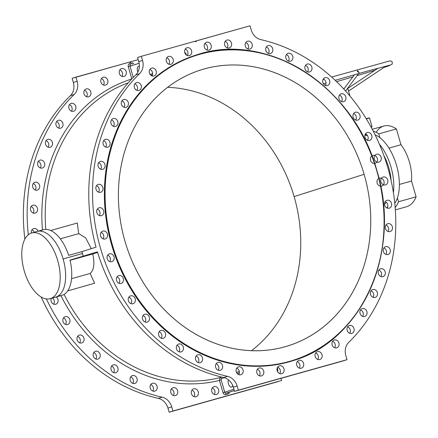<?xml version="1.0" encoding="UTF-8"?>
<svg xmlns="http://www.w3.org/2000/svg" width="438" height="438" viewBox="0 0 438 438"><rect width="100%" height="100%" fill="white"/><g stroke="black" fill="none" stroke-linecap="round" stroke-linejoin="round"><path stroke-width="0.66" d="M395.339 209.895L406.535 206.752A41.922 21.522 -105.7 0 0 406.902 206.643L395.339 209.89L406.902 206.643A41.922 21.522 74.3 0 1 406.168 206.845M387.827 167.666A173.859 149.183 -107.7 0 1 348.763 342.319A173.859 149.183 72.3 0 0 387.827 167.666A173.859 149.183 72.3 0 0 260.824 39.628A173.859 149.183 -107.7 0 1 387.827 167.666M221.157 379.888L224.721 392.169L233.93 389.24L224.721 392.169L221.157 379.888L221.398 378.607L221.157 379.888L219.427 380.398A157.007 134.723 -107.7 0 1 60.915 295.645A157.007 134.723 72.3 0 0 219.427 380.398L219.969 377.638L221.721 377.085L219.969 377.638A154.543 132.61 -107.7 0 1 64.063 294.402A154.543 132.61 72.3 0 0 219.969 377.638A1.314 1.128 -107.7 0 1 221.398 378.607L224.278 377.687L221.398 378.607A1.314 1.128 72.3 0 0 219.969 377.638L219.427 380.398L221.157 379.888M239.405 372.875L237.204 373.576L239.405 372.875M232.682 385.396A4.112 2.108 74.3 0 1 229.501 385.966A4.112 2.108 74.3 0 1 228.505 379.877A4.112 2.108 -105.7 0 0 228.74 384.619A4.112 2.108 -105.7 0 0 231.549 387.061A4.112 2.108 -105.7 0 0 232.682 385.396M277.506 368.123A4.112 2.108 74.3 0 1 277.577 371.659A4.112 2.108 -105.7 0 0 277.506 368.123A4.112 2.108 -105.7 0 0 277.363 367.679A4.112 2.108 74.3 0 1 277.506 368.123M35.806 292.611A34.115 17.509 74.3 0 1 21.9 257.796A34.115 17.509 74.3 0 1 31.771 232.961A34.115 17.509 74.3 0 1 57.854 261.075A34.115 17.509 74.3 0 1 50.211 298.65A34.115 17.509 74.3 0 1 35.806 292.611A34.115 17.509 -105.7 0 0 59.606 269.343A34.115 17.509 -105.7 0 0 27.561 235.463A34.115 17.509 -105.7 0 0 35.806 292.611M52.806 297.457A34.115 17.509 -105.7 0 0 55.642 297.123A34.115 17.509 -105.7 0 0 63.121 258.967A34.115 17.509 -105.7 0 0 37.208 231.434A34.115 17.509 74.3 0 1 63.121 258.967A34.115 17.509 74.3 0 1 55.642 297.123A34.115 17.509 74.3 0 1 52.806 297.457M384.504 204.081A34.115 17.509 -105.7 0 0 386.327 202.318A34.115 17.509 74.3 0 1 384.504 204.081M391.112 180.538A34.115 17.509 -105.7 0 0 383.902 155.578A34.115 17.509 74.3 0 1 391.112 180.538M367.728 139.985A34.115 17.509 -105.7 0 0 366.595 139.782A34.115 17.509 74.3 0 1 367.728 139.985M97.603 252.425L92.741 253.969C94.843 263.506 94.006 269.994 90.228 273.427A154.543 132.61 72.3 0 0 94.657 283.205L67.638 290.909L94.657 283.205A154.543 132.61 -107.7 0 1 90.228 273.427L71.542 278.667L90.228 273.427C94.006 269.994 94.843 263.506 92.741 253.969L70.053 260.342L97.603 252.425M236.454 372.393L239.334 371.473L236.454 372.393M233.35 387.236A13.151 11.284 72.3 0 0 223.741 377.551A173.859 149.183 -107.7 0 1 97.439 251.872L69.992 260.112L97.439 251.872A173.859 149.183 72.3 0 0 223.741 377.551L227.525 376.346A173.859 149.183 -107.7 0 1 100.516 248.308A173.859 149.183 -107.7 0 1 139.58 73.655L135.802 74.86A13.151 11.284 72.3 0 0 138.758 61.643L137.554 57.504L141.332 56.299L142.536 60.444A13.151 11.284 -107.7 0 1 139.58 73.655A173.859 149.183 72.3 0 0 100.516 248.308A173.859 149.183 72.3 0 0 227.525 376.346A13.151 11.284 -107.7 0 1 237.133 386.037L238.332 390.176L347.011 359.675L345.806 355.53A13.151 11.284 -107.7 0 1 348.763 342.319A13.151 11.284 72.3 0 0 345.806 355.53L347.011 359.675L234.554 391.38L233.35 387.236L234.554 391.38L343.228 360.879L234.554 391.38L238.332 390.176L237.133 386.037L233.35 387.236L237.133 386.037A13.151 11.284 72.3 0 0 227.525 376.346L223.741 377.551A13.151 11.284 -107.7 0 1 233.35 387.236M378.684 178.518A4.112 3.526 72.3 0 0 377.151 183.106A4.112 3.526 72.3 0 0 380.387 186.177M380.649 186.205A4.112 3.526 72.3 0 0 384.022 181.496A4.112 3.526 72.3 0 0 378.914 178.392M387.225 208.088A4.112 3.526 72.3 0 0 385.166 201.611A4.112 3.526 -107.7 0 1 387.225 208.088M388.052 231.467A4.112 3.526 72.3 0 0 385.993 224.99A4.112 3.526 -107.7 0 1 388.052 231.467M385.933 254.44A4.112 3.526 72.3 0 0 383.869 247.963A4.112 3.526 -107.7 0 1 385.933 254.44M380.907 276.548A4.112 3.526 72.3 0 0 378.848 270.071A4.112 3.526 -107.7 0 1 380.907 276.548M373.083 297.336A4.112 3.526 72.3 0 0 371.024 290.859A4.112 3.526 -107.7 0 1 373.083 297.336M362.62 316.389A4.112 3.526 72.3 0 0 360.556 309.912A4.112 3.526 -107.7 0 1 362.62 316.389M349.721 333.307A4.112 3.526 72.3 0 0 347.662 326.83A4.112 3.526 -107.7 0 1 349.721 333.307M334.659 347.756A4.112 3.526 72.3 0 0 332.601 341.279A4.112 3.526 -107.7 0 1 334.659 347.756M317.742 359.439A4.112 3.526 72.3 0 0 315.678 352.962A4.112 3.526 -107.7 0 1 317.742 359.439M299.302 368.112A4.112 3.526 72.3 0 0 297.243 361.635A4.112 3.526 -107.7 0 1 299.302 368.112M279.729 373.609A4.112 3.526 72.3 0 0 277.665 367.132A4.112 3.526 -107.7 0 1 279.729 373.609M259.411 375.809A4.112 3.526 72.3 0 0 257.347 369.333A4.112 3.526 -107.7 0 1 259.411 375.809M238.765 374.671A4.112 3.526 72.3 0 0 236.706 368.194A4.112 3.526 -107.7 0 1 238.765 374.671M218.212 370.22A4.112 3.526 72.3 0 0 216.153 363.743A4.112 3.526 -107.7 0 1 218.212 370.22M198.173 362.544A4.112 3.526 72.3 0 0 196.109 356.067A4.112 3.526 -107.7 0 1 198.173 362.544M179.049 351.796A4.112 3.526 72.3 0 0 176.985 345.319A4.112 3.526 -107.7 0 1 179.049 351.796M161.233 338.202A4.112 3.526 72.3 0 0 159.175 331.73A4.112 3.526 -107.7 0 1 161.233 338.202M145.093 322.034A4.112 3.526 72.3 0 0 143.029 315.563A4.112 3.526 -107.7 0 1 145.093 322.034M130.946 303.627A4.112 3.526 72.3 0 0 128.887 297.15A4.112 3.526 -107.7 0 1 130.946 303.627M119.092 283.348A4.112 3.526 72.3 0 0 117.028 276.871A4.112 3.526 -107.7 0 1 119.092 283.348M109.763 261.612A4.112 3.526 72.3 0 0 107.699 255.135A4.112 3.526 -107.7 0 1 109.763 261.612M77.132 81.265A13.151 11.284 -107.7 0 1 74.175 94.477A173.859 149.183 72.3 0 0 28.295 234.801A173.859 149.183 -107.7 0 1 74.175 94.477L70.392 95.681A173.859 149.183 72.3 0 0 24.878 239.132A173.859 149.183 -107.7 0 1 70.392 95.681A13.151 11.284 72.3 0 0 73.349 82.47L72.144 78.325L75.927 77.121L77.132 81.265L75.927 77.121L129.588 62.059L72.144 78.325L73.349 82.47L77.132 81.265L73.349 82.47A13.151 11.284 -107.7 0 1 70.392 95.681L74.175 94.477A13.151 11.284 72.3 0 0 77.132 81.265M130.497 62.661L129.588 62.059L130.497 62.661L130.946 61.681L130.497 62.661M138.178 59.65L130.946 61.681L138.178 59.65M131.63 63.023A2.628 2.256 -107.7 0 1 133.771 63.652A2.628 2.256 72.3 0 0 131.63 63.023L129.725 63.559L131.63 63.023A1.314 0.673 -105.7 0 0 132.413 64.085A1.314 0.673 74.3 0 1 131.63 63.023M128.285 66.696A2.628 2.256 -107.7 0 1 129.725 63.559A2.628 2.256 72.3 0 0 128.285 66.696L131.827 78.889L128.285 66.696L130.015 66.187L133.272 77.389L130.015 66.187L139.136 63.28L128.285 66.696M42.47 229.955A157.007 134.723 -107.7 0 1 131.707 79.021A157.007 134.723 72.3 0 0 42.47 229.955M31.355 233.087A4.112 3.526 -107.7 0 1 33.699 228.603A4.112 3.526 -107.7 0 1 38.106 231.182A4.112 3.526 72.3 0 0 33.606 228.631A4.112 3.526 72.3 0 0 31.355 233.087M30.627 210.125A4.112 3.526 -107.7 0 1 34.728 205.28A4.112 3.526 -107.7 0 1 36.715 212.112A4.112 3.526 -107.7 0 1 30.627 210.125A4.112 3.526 72.3 0 0 35.27 213.087A4.112 3.526 72.3 0 0 37.383 208.099A4.112 3.526 72.3 0 0 32.779 205.258A4.112 3.526 72.3 0 0 30.627 210.125M32.746 187.152A4.112 3.526 -107.7 0 1 36.847 182.301A4.112 3.526 -107.7 0 1 38.834 189.139A4.112 3.526 -107.7 0 1 32.746 187.152A4.112 3.526 72.3 0 0 37.389 190.114A4.112 3.526 72.3 0 0 39.508 185.126A4.112 3.526 72.3 0 0 34.898 182.279A4.112 3.526 72.3 0 0 32.746 187.152M37.772 165.044A4.112 3.526 -107.7 0 1 41.873 160.193A4.112 3.526 -107.7 0 1 43.86 167.031A4.112 3.526 -107.7 0 1 37.772 165.044A4.112 3.526 72.3 0 0 42.415 168.006A4.112 3.526 72.3 0 0 44.528 163.018A4.112 3.526 72.3 0 0 39.924 160.171A4.112 3.526 72.3 0 0 37.772 165.044M45.596 144.25A4.112 3.526 -107.7 0 1 49.697 139.404A4.112 3.526 -107.7 0 1 51.684 146.237A4.112 3.526 -107.7 0 1 45.596 144.25A4.112 3.526 72.3 0 0 50.239 147.217A4.112 3.526 72.3 0 0 52.352 142.23A4.112 3.526 72.3 0 0 47.747 139.383A4.112 3.526 72.3 0 0 45.596 144.25M56.064 125.202A4.112 3.526 -107.7 0 1 60.165 120.357A4.112 3.526 -107.7 0 1 62.152 127.19A4.112 3.526 -107.7 0 1 56.064 125.202A4.112 3.526 72.3 0 0 60.707 128.164A4.112 3.526 72.3 0 0 62.82 123.177A4.112 3.526 72.3 0 0 58.21 120.33A4.112 3.526 72.3 0 0 56.064 125.202M68.958 108.279A4.112 3.526 -107.7 0 1 73.058 103.434A4.112 3.526 -107.7 0 1 75.046 110.266A4.112 3.526 -107.7 0 1 68.958 108.279A4.112 3.526 72.3 0 0 73.6 111.247A4.112 3.526 72.3 0 0 75.714 106.259A4.112 3.526 72.3 0 0 71.109 103.412A4.112 3.526 72.3 0 0 68.958 108.279M84.019 93.831A4.112 3.526 -107.7 0 1 88.12 88.985A4.112 3.526 -107.7 0 1 90.108 95.823A4.112 3.526 -107.7 0 1 84.019 93.831A4.112 3.526 72.3 0 0 88.662 96.798A4.112 3.526 72.3 0 0 90.776 91.81A4.112 3.526 72.3 0 0 86.171 88.963A4.112 3.526 72.3 0 0 84.019 93.831M100.943 82.152A4.112 3.526 -107.7 0 1 105.043 77.307A4.112 3.526 -107.7 0 1 107.025 84.14A4.112 3.526 -107.7 0 1 100.943 82.152A4.112 3.526 72.3 0 0 105.585 85.114A4.112 3.526 72.3 0 0 107.699 80.127A4.112 3.526 72.3 0 0 103.089 77.285A4.112 3.526 72.3 0 0 100.943 82.152M119.377 73.474A4.112 3.526 -107.7 0 1 123.478 68.629A4.112 3.526 -107.7 0 1 125.465 75.462A4.112 3.526 -107.7 0 1 119.377 73.474A4.112 3.526 72.3 0 0 124.02 76.442A4.112 3.526 72.3 0 0 126.133 71.454A4.112 3.526 72.3 0 0 121.529 68.607A4.112 3.526 72.3 0 0 119.377 73.474M45.804 229.381A154.543 132.61 -107.7 0 1 128.235 82.831A154.543 132.61 72.3 0 0 45.804 229.381M81.911 251.642L96.059 247.141A173.859 149.183 -107.7 0 1 135.802 74.86A173.859 149.183 72.3 0 0 96.059 247.141L81.911 251.642L83.253 256.389L82.475 253.531L63.121 258.967L82.475 253.531L81.911 251.642L68.657 255.365L81.911 251.642M91.241 248.674L85.673 237.867L78.785 233.635L60.307 238.825L78.785 233.635A154.543 132.61 -107.7 0 1 77.351 223.013L50.682 230.498L77.351 223.013A154.543 132.61 72.3 0 0 78.785 233.635L85.673 237.867L91.241 248.674M206.895 50.047A4.112 3.526 72.3 0 0 204.836 43.57A4.112 3.526 -107.7 0 1 206.895 50.047M227.213 47.846A4.112 3.526 72.3 0 0 225.154 41.369A4.112 3.526 -107.7 0 1 227.213 47.846M247.859 48.985A4.112 3.526 72.3 0 0 245.795 42.508A4.112 3.526 -107.7 0 1 247.859 48.985M268.412 53.436A4.112 3.526 72.3 0 0 266.348 46.959A4.112 3.526 -107.7 0 1 268.412 53.436M288.45 61.112A4.112 3.526 72.3 0 0 286.392 54.635A4.112 3.526 -107.7 0 1 288.45 61.112M307.575 71.854A4.112 3.526 72.3 0 0 305.516 65.382A4.112 3.526 -107.7 0 1 307.575 71.854M325.39 85.448A4.112 3.526 72.3 0 0 323.326 78.977A4.112 3.526 -107.7 0 1 325.39 85.448M341.536 101.616A4.112 3.526 72.3 0 0 339.472 95.139A4.112 3.526 -107.7 0 1 341.536 101.616M355.678 120.028A4.112 3.526 72.3 0 0 353.614 113.552A4.112 3.526 -107.7 0 1 355.678 120.028M367.531 140.308A4.112 3.526 72.3 0 0 365.473 133.831A4.112 3.526 -107.7 0 1 367.531 140.308M371.659 156.059A4.112 3.526 72.3 0 0 370.543 160.357A4.112 3.526 72.3 0 0 374.32 163.467M374.583 163.451A4.112 3.526 72.3 0 0 377.244 158.167A4.112 3.526 72.3 0 0 371.867 155.895M103.154 238.863A4.112 3.526 72.3 0 0 101.09 232.386A4.112 3.526 -107.7 0 1 103.154 238.863M99.399 215.562A4.112 3.526 72.3 0 0 97.335 209.09A4.112 3.526 -107.7 0 1 99.399 215.562M98.572 192.189A4.112 3.526 72.3 0 0 96.508 185.712A4.112 3.526 -107.7 0 1 98.572 192.189M100.691 169.216A4.112 3.526 72.3 0 0 98.632 162.739A4.112 3.526 -107.7 0 1 100.691 169.216M105.717 147.108A4.112 3.526 72.3 0 0 103.653 140.631A4.112 3.526 -107.7 0 1 105.717 147.108M113.541 126.314A4.112 3.526 72.3 0 0 111.476 119.842A4.112 3.526 -107.7 0 1 113.541 126.314M124.009 107.266A4.112 3.526 72.3 0 0 121.945 100.789A4.112 3.526 -107.7 0 1 124.009 107.266M136.902 90.343A4.112 3.526 72.3 0 0 134.838 83.872A4.112 3.526 -107.7 0 1 136.902 90.343M151.964 75.9A4.112 3.526 72.3 0 0 149.9 69.423A4.112 3.526 -107.7 0 1 151.964 75.9M168.882 64.216A4.112 3.526 72.3 0 0 166.823 57.739A4.112 3.526 -107.7 0 1 168.882 64.216M187.322 55.538A4.112 3.526 72.3 0 0 185.258 49.067A4.112 3.526 -107.7 0 1 187.322 55.538M222.991 392.678L219.427 380.398L222.991 392.678L224.721 392.169A1.314 1.128 72.3 0 0 226.178 393.127L234.308 390.537L226.178 393.127A1.314 1.128 -107.7 0 1 224.721 392.169L222.991 392.678A2.628 2.256 72.3 0 0 225.899 394.594A2.628 2.256 -107.7 0 1 222.991 392.678M234.325 390.603L228.11 392.585A1.314 1.128 -107.7 0 1 228.078 392.59A1.314 0.673 -105.7 0 0 227.804 394.058A2.628 2.256 72.3 0 0 229.331 392.196A2.628 2.256 -107.7 0 1 227.804 394.058L225.899 394.594A1.314 0.673 74.3 0 1 226.178 393.127A1.314 0.673 -105.7 0 0 225.899 394.594L227.804 394.058A1.314 0.673 74.3 0 1 228.078 392.59A1.314 1.128 72.3 0 0 228.143 392.574M281.601 380.496L280.977 378.35L281.601 380.496L172.928 410.997L277.823 381.701L169.145 412.202L167.94 408.063A13.151 11.284 72.3 0 0 158.332 398.372L162.115 397.173A13.151 11.284 -107.7 0 1 171.723 406.858L172.928 410.997L169.145 412.202L281.601 380.496M46.362 298.897A173.859 149.183 72.3 0 0 162.115 397.173A173.859 149.183 -107.7 0 1 46.362 298.897M211.784 391.545A4.112 3.526 -107.7 0 1 215.885 386.694A4.112 3.526 -107.7 0 1 217.872 393.532A4.112 3.526 -107.7 0 1 211.784 391.545A4.112 3.526 72.3 0 0 216.427 394.507A4.112 3.526 72.3 0 0 218.54 389.519A4.112 3.526 72.3 0 0 213.936 386.672A4.112 3.526 72.3 0 0 211.784 391.545M191.466 393.746A4.112 3.526 -107.7 0 1 195.567 388.895A4.112 3.526 -107.7 0 1 197.554 395.733A4.112 3.526 -107.7 0 1 191.466 393.746A4.112 3.526 72.3 0 0 196.109 396.708A4.112 3.526 72.3 0 0 198.222 391.72A4.112 3.526 72.3 0 0 193.618 388.873A4.112 3.526 72.3 0 0 191.466 393.746M170.82 392.607A4.112 3.526 -107.7 0 1 174.921 387.761A4.112 3.526 -107.7 0 1 176.908 394.594A4.112 3.526 -107.7 0 1 170.82 392.607A4.112 3.526 72.3 0 0 175.463 395.569A4.112 3.526 72.3 0 0 177.576 390.587A4.112 3.526 72.3 0 0 172.972 387.74A4.112 3.526 72.3 0 0 170.82 392.607M150.267 388.156A4.112 3.526 -107.7 0 1 154.373 383.305A4.112 3.526 -107.7 0 1 156.355 390.143A4.112 3.526 -107.7 0 1 150.267 388.156A4.112 3.526 72.3 0 0 154.91 391.118A4.112 3.526 72.3 0 0 157.028 386.13A4.112 3.526 72.3 0 0 152.419 383.283A4.112 3.526 72.3 0 0 150.267 388.156M130.228 380.48A4.112 3.526 -107.7 0 1 134.329 375.629A4.112 3.526 -107.7 0 1 136.317 382.467A4.112 3.526 -107.7 0 1 130.228 380.48A4.112 3.526 72.3 0 0 134.871 383.442A4.112 3.526 72.3 0 0 136.984 378.454A4.112 3.526 72.3 0 0 132.375 375.607A4.112 3.526 72.3 0 0 130.228 380.48M111.104 369.732A4.112 3.526 -107.7 0 1 115.205 364.887A4.112 3.526 -107.7 0 1 117.192 371.72A4.112 3.526 -107.7 0 1 111.104 369.732A4.112 3.526 72.3 0 0 115.747 372.694A4.112 3.526 72.3 0 0 117.86 367.712A4.112 3.526 72.3 0 0 113.256 364.865A4.112 3.526 72.3 0 0 111.104 369.732M93.289 356.138A4.112 3.526 -107.7 0 1 97.389 351.292A4.112 3.526 -107.7 0 1 99.377 358.125A4.112 3.526 -107.7 0 1 93.289 356.138A4.112 3.526 72.3 0 0 97.931 359.1A4.112 3.526 72.3 0 0 100.05 354.118A4.112 3.526 72.3 0 0 95.44 351.271A4.112 3.526 72.3 0 0 93.289 356.138M77.148 339.97A4.112 3.526 -107.7 0 1 81.249 335.125A4.112 3.526 -107.7 0 1 83.236 341.963A4.112 3.526 -107.7 0 1 77.148 339.97A4.112 3.526 72.3 0 0 81.791 342.938A4.112 3.526 72.3 0 0 83.904 337.95A4.112 3.526 72.3 0 0 79.294 335.103A4.112 3.526 72.3 0 0 77.148 339.97M63.001 321.563A4.112 3.526 -107.7 0 1 67.107 316.712A4.112 3.526 -107.7 0 1 69.089 323.551A4.112 3.526 -107.7 0 1 63.001 321.563A4.112 3.526 72.3 0 0 67.644 324.525A4.112 3.526 72.3 0 0 69.762 319.537A4.112 3.526 72.3 0 0 65.153 316.69A4.112 3.526 72.3 0 0 63.001 321.563M51.147 301.284A4.112 3.526 -107.7 0 1 51.268 298.355A4.112 3.526 72.3 0 0 51.147 301.284A4.112 3.526 72.3 0 0 55.79 304.246A4.112 3.526 72.3 0 0 58.117 300.977A4.112 3.526 72.3 0 0 56.261 296.953A4.112 3.526 -107.7 0 1 56.847 303.66A4.112 3.526 -107.7 0 1 51.147 301.284M129.637 62.097L130.946 61.681L129.637 62.097M195.047 41.276L250.01 25.798L196.35 40.86L195.901 41.84L194.992 41.238L141.332 56.299L194.992 41.238L195.901 41.84L196.35 40.86L195.047 41.276M41.145 296.986A173.859 149.183 72.3 0 0 158.332 398.372A173.859 149.183 -107.7 0 1 41.145 296.986M251.215 29.937L250.01 25.798L251.215 29.937A13.151 11.284 72.3 0 0 260.824 39.628A13.151 11.284 -107.7 0 1 251.215 29.937M204.36 47.162A4.112 3.526 -107.7 0 1 208.461 42.311A4.112 3.526 -107.7 0 1 210.448 49.149A4.112 3.526 -107.7 0 1 204.36 47.162A4.112 3.526 72.3 0 0 209.003 50.124A4.112 3.526 72.3 0 0 211.116 45.136A4.112 3.526 72.3 0 0 206.512 42.289A4.112 3.526 72.3 0 0 204.36 47.162M224.678 44.961A4.112 3.526 -107.7 0 1 228.778 40.11A4.112 3.526 -107.7 0 1 230.766 46.948A4.112 3.526 -107.7 0 1 224.678 44.961A4.112 3.526 72.3 0 0 229.32 47.923A4.112 3.526 72.3 0 0 231.434 42.935A4.112 3.526 72.3 0 0 226.829 40.088A4.112 3.526 72.3 0 0 224.678 44.961M245.324 46.094A4.112 3.526 -107.7 0 1 249.425 41.249A4.112 3.526 -107.7 0 1 251.412 48.081A4.112 3.526 -107.7 0 1 245.324 46.094A4.112 3.526 72.3 0 0 249.967 49.061A4.112 3.526 72.3 0 0 252.08 44.074A4.112 3.526 72.3 0 0 247.47 41.227A4.112 3.526 72.3 0 0 245.324 46.094M265.877 50.545A4.112 3.526 -107.7 0 1 269.978 45.7A4.112 3.526 -107.7 0 1 271.96 52.538A4.112 3.526 -107.7 0 1 265.877 50.545A4.112 3.526 72.3 0 0 270.52 53.513A4.112 3.526 72.3 0 0 272.633 48.525A4.112 3.526 72.3 0 0 268.023 45.678A4.112 3.526 72.3 0 0 265.877 50.545M285.915 58.227A4.112 3.526 -107.7 0 1 290.016 53.376A4.112 3.526 -107.7 0 1 292.004 60.214A4.112 3.526 -107.7 0 1 285.915 58.227A4.112 3.526 72.3 0 0 290.558 61.189A4.112 3.526 72.3 0 0 292.672 56.201A4.112 3.526 72.3 0 0 288.067 53.354A4.112 3.526 72.3 0 0 285.915 58.227M305.04 68.969A4.112 3.526 -107.7 0 1 309.14 64.123A4.112 3.526 -107.7 0 1 311.128 70.956A4.112 3.526 -107.7 0 1 305.04 68.969A4.112 3.526 72.3 0 0 309.682 71.931A4.112 3.526 72.3 0 0 311.796 66.948A4.112 3.526 72.3 0 0 307.186 64.101A4.112 3.526 72.3 0 0 305.04 68.969M322.855 82.563A4.112 3.526 -107.7 0 1 326.956 77.718A4.112 3.526 -107.7 0 1 328.938 84.55A4.112 3.526 -107.7 0 1 322.855 82.563A4.112 3.526 72.3 0 0 327.498 85.525A4.112 3.526 72.3 0 0 329.611 80.543A4.112 3.526 72.3 0 0 325.001 77.696A4.112 3.526 72.3 0 0 322.855 82.563M338.996 98.731A4.112 3.526 -107.7 0 1 343.096 93.885A4.112 3.526 -107.7 0 1 345.084 100.718A4.112 3.526 -107.7 0 1 338.996 98.731A4.112 3.526 72.3 0 0 343.638 101.693A4.112 3.526 72.3 0 0 345.752 96.705A4.112 3.526 72.3 0 0 341.147 93.858A4.112 3.526 72.3 0 0 338.996 98.731M353.143 117.143A4.112 3.526 -107.7 0 1 357.244 112.292A4.112 3.526 -107.7 0 1 359.226 119.131A4.112 3.526 -107.7 0 1 353.143 117.143A4.112 3.526 72.3 0 0 357.786 120.105A4.112 3.526 72.3 0 0 359.899 115.117A4.112 3.526 72.3 0 0 355.289 112.27A4.112 3.526 72.3 0 0 353.143 117.143M364.996 137.422A4.112 3.526 -107.7 0 1 369.097 132.572A4.112 3.526 -107.7 0 1 371.085 139.41A4.112 3.526 -107.7 0 1 364.996 137.422A4.112 3.526 72.3 0 0 369.639 140.384A4.112 3.526 72.3 0 0 371.752 135.397A4.112 3.526 72.3 0 0 367.148 132.55A4.112 3.526 72.3 0 0 364.996 137.422M374.326 159.153A4.112 3.526 -107.7 0 1 378.427 154.307A4.112 3.526 -107.7 0 1 380.414 161.146A4.112 3.526 -107.7 0 1 374.326 159.153A4.112 3.526 72.3 0 0 378.969 162.12A4.112 3.526 72.3 0 0 381.082 157.132A4.112 3.526 72.3 0 0 376.472 154.286A4.112 3.526 72.3 0 0 374.326 159.153M380.934 181.901A4.112 3.526 -107.7 0 1 385.035 177.056A4.112 3.526 -107.7 0 1 387.022 183.894A4.112 3.526 -107.7 0 1 380.934 181.901A4.112 3.526 72.3 0 0 385.577 184.869A4.112 3.526 72.3 0 0 387.69 179.881A4.112 3.526 72.3 0 0 383.086 177.034A4.112 3.526 72.3 0 0 380.934 181.901M384.69 205.203A4.112 3.526 -107.7 0 1 388.791 200.358A4.112 3.526 -107.7 0 1 390.778 207.19A4.112 3.526 -107.7 0 1 384.69 205.203A4.112 3.526 72.3 0 0 389.333 208.165A4.112 3.526 72.3 0 0 391.446 203.177A4.112 3.526 72.3 0 0 386.842 200.33A4.112 3.526 72.3 0 0 384.69 205.203M385.517 228.576A4.112 3.526 -107.7 0 1 389.617 223.73A4.112 3.526 -107.7 0 1 391.605 230.563A4.112 3.526 -107.7 0 1 385.517 228.576A4.112 3.526 72.3 0 0 390.159 231.543A4.112 3.526 72.3 0 0 392.273 226.555A4.112 3.526 72.3 0 0 387.668 223.709A4.112 3.526 72.3 0 0 385.517 228.576M383.398 251.554A4.112 3.526 -107.7 0 1 387.499 246.704A4.112 3.526 -107.7 0 1 389.481 253.542A4.112 3.526 -107.7 0 1 383.398 251.554A4.112 3.526 72.3 0 0 388.041 254.516A4.112 3.526 72.3 0 0 390.154 249.529A4.112 3.526 72.3 0 0 385.544 246.682A4.112 3.526 72.3 0 0 383.398 251.554M378.372 273.662A4.112 3.526 -107.7 0 1 382.473 268.812A4.112 3.526 -107.7 0 1 384.46 275.65A4.112 3.526 -107.7 0 1 378.372 273.662A4.112 3.526 72.3 0 0 383.015 276.624A4.112 3.526 72.3 0 0 385.128 271.637A4.112 3.526 72.3 0 0 380.523 268.79A4.112 3.526 72.3 0 0 378.372 273.662M370.548 294.451A4.112 3.526 -107.7 0 1 374.649 289.606A4.112 3.526 -107.7 0 1 376.636 296.438A4.112 3.526 -107.7 0 1 370.548 294.451A4.112 3.526 72.3 0 0 375.191 297.413A4.112 3.526 72.3 0 0 377.304 292.431A4.112 3.526 72.3 0 0 372.7 289.584A4.112 3.526 72.3 0 0 370.548 294.451M360.08 313.498A4.112 3.526 -107.7 0 1 364.181 308.653A4.112 3.526 -107.7 0 1 366.168 315.491A4.112 3.526 -107.7 0 1 360.08 313.498A4.112 3.526 72.3 0 0 364.723 316.466A4.112 3.526 72.3 0 0 366.836 311.478A4.112 3.526 72.3 0 0 362.231 308.631A4.112 3.526 72.3 0 0 360.08 313.498M347.186 330.422A4.112 3.526 -107.7 0 1 351.287 325.576A4.112 3.526 -107.7 0 1 353.274 332.409A4.112 3.526 -107.7 0 1 347.186 330.422A4.112 3.526 72.3 0 0 351.829 333.384A4.112 3.526 72.3 0 0 353.942 328.396A4.112 3.526 72.3 0 0 349.338 325.554A4.112 3.526 72.3 0 0 347.186 330.422M332.124 344.87A4.112 3.526 -107.7 0 1 336.225 340.019A4.112 3.526 -107.7 0 1 338.213 346.858A4.112 3.526 -107.7 0 1 332.124 344.87A4.112 3.526 72.3 0 0 336.767 347.832A4.112 3.526 72.3 0 0 338.881 342.845A4.112 3.526 72.3 0 0 334.276 339.998A4.112 3.526 72.3 0 0 332.124 344.87M315.201 356.548A4.112 3.526 -107.7 0 1 319.302 351.703A4.112 3.526 -107.7 0 1 321.289 358.536A4.112 3.526 -107.7 0 1 315.201 356.548A4.112 3.526 72.3 0 0 319.844 359.516A4.112 3.526 72.3 0 0 321.963 354.528A4.112 3.526 72.3 0 0 317.353 351.681A4.112 3.526 72.3 0 0 315.201 356.548M296.767 365.226A4.112 3.526 -107.7 0 1 300.868 360.381A4.112 3.526 -107.7 0 1 302.855 367.214A4.112 3.526 -107.7 0 1 296.767 365.226A4.112 3.526 72.3 0 0 301.41 368.188A4.112 3.526 72.3 0 0 303.523 363.206A4.112 3.526 72.3 0 0 298.919 360.359A4.112 3.526 72.3 0 0 296.767 365.226M277.194 370.723A4.112 3.526 -107.7 0 1 281.295 365.872A4.112 3.526 -107.7 0 1 283.276 372.711A4.112 3.526 -107.7 0 1 277.194 370.723A4.112 3.526 72.3 0 0 281.837 373.685A4.112 3.526 72.3 0 0 283.95 368.697A4.112 3.526 72.3 0 0 279.34 365.85A4.112 3.526 72.3 0 0 277.194 370.723M256.876 372.924A4.112 3.526 -107.7 0 1 260.977 368.073A4.112 3.526 -107.7 0 1 262.959 374.912A4.112 3.526 -107.7 0 1 256.876 372.924A4.112 3.526 72.3 0 0 261.519 375.886A4.112 3.526 72.3 0 0 263.632 370.898A4.112 3.526 72.3 0 0 259.022 368.051A4.112 3.526 72.3 0 0 256.876 372.924M236.23 371.785A4.112 3.526 -107.7 0 1 240.331 366.935A4.112 3.526 -107.7 0 1 242.318 373.773A4.112 3.526 -107.7 0 1 236.23 371.785A4.112 3.526 72.3 0 0 240.873 374.747A4.112 3.526 72.3 0 0 242.986 369.76A4.112 3.526 72.3 0 0 238.376 366.913A4.112 3.526 72.3 0 0 236.23 371.785M215.677 367.334A4.112 3.526 -107.7 0 1 219.777 362.483A4.112 3.526 -107.7 0 1 221.765 369.322A4.112 3.526 -107.7 0 1 215.677 367.334A4.112 3.526 72.3 0 0 220.319 370.296A4.112 3.526 72.3 0 0 222.433 365.308A4.112 3.526 72.3 0 0 217.828 362.461A4.112 3.526 72.3 0 0 215.677 367.334M195.633 359.658A4.112 3.526 -107.7 0 1 199.733 354.807A4.112 3.526 -107.7 0 1 201.721 361.646A4.112 3.526 -107.7 0 1 195.633 359.658A4.112 3.526 72.3 0 0 200.275 362.62A4.112 3.526 72.3 0 0 202.394 357.632A4.112 3.526 72.3 0 0 197.784 354.785A4.112 3.526 72.3 0 0 195.633 359.658M176.514 348.911A4.112 3.526 -107.7 0 1 180.615 344.065A4.112 3.526 -107.7 0 1 182.597 350.898A4.112 3.526 -107.7 0 1 176.514 348.911A4.112 3.526 72.3 0 0 181.157 351.873A4.112 3.526 72.3 0 0 183.27 346.891A4.112 3.526 72.3 0 0 178.66 344.044A4.112 3.526 72.3 0 0 176.514 348.911M158.698 335.316A4.112 3.526 -107.7 0 1 162.799 330.471A4.112 3.526 -107.7 0 1 164.787 337.304A4.112 3.526 -107.7 0 1 158.698 335.316A4.112 3.526 72.3 0 0 163.341 338.278A4.112 3.526 72.3 0 0 165.454 333.296A4.112 3.526 72.3 0 0 160.845 330.449A4.112 3.526 72.3 0 0 158.698 335.316M142.553 319.149A4.112 3.526 -107.7 0 1 146.653 314.303A4.112 3.526 -107.7 0 1 148.641 321.136A4.112 3.526 -107.7 0 1 142.553 319.149A4.112 3.526 72.3 0 0 147.195 322.111A4.112 3.526 72.3 0 0 149.309 317.128A4.112 3.526 72.3 0 0 144.704 314.281A4.112 3.526 72.3 0 0 142.553 319.149M128.411 300.742A4.112 3.526 -107.7 0 1 132.511 295.891A4.112 3.526 -107.7 0 1 134.499 302.729A4.112 3.526 -107.7 0 1 128.411 300.742A4.112 3.526 72.3 0 0 133.053 303.704A4.112 3.526 72.3 0 0 135.167 298.716A4.112 3.526 72.3 0 0 130.562 295.869A4.112 3.526 72.3 0 0 128.411 300.742M116.552 280.462A4.112 3.526 -107.7 0 1 120.653 275.611A4.112 3.526 -107.7 0 1 122.64 282.45A4.112 3.526 -107.7 0 1 116.552 280.462A4.112 3.526 72.3 0 0 121.195 283.424A4.112 3.526 72.3 0 0 123.308 278.437A4.112 3.526 72.3 0 0 118.703 275.59A4.112 3.526 72.3 0 0 116.552 280.462M107.228 258.727A4.112 3.526 -107.7 0 1 111.329 253.876A4.112 3.526 -107.7 0 1 113.311 260.714A4.112 3.526 -107.7 0 1 107.228 258.727A4.112 3.526 72.3 0 0 111.871 261.689A4.112 3.526 72.3 0 0 113.984 256.701A4.112 3.526 72.3 0 0 109.374 253.854A4.112 3.526 72.3 0 0 107.228 258.727M100.62 235.978A4.112 3.526 -107.7 0 1 104.72 231.127A4.112 3.526 -107.7 0 1 106.702 237.965A4.112 3.526 -107.7 0 1 100.62 235.978A4.112 3.526 72.3 0 0 105.262 238.94A4.112 3.526 72.3 0 0 107.376 233.952A4.112 3.526 72.3 0 0 102.766 231.105A4.112 3.526 72.3 0 0 100.62 235.978M96.864 212.676A4.112 3.526 -107.7 0 1 100.964 207.831A4.112 3.526 -107.7 0 1 102.946 214.664A4.112 3.526 -107.7 0 1 96.864 212.676A4.112 3.526 72.3 0 0 101.507 215.638A4.112 3.526 72.3 0 0 103.62 210.656A4.112 3.526 72.3 0 0 99.01 207.809A4.112 3.526 72.3 0 0 96.864 212.676M96.037 189.304A4.112 3.526 -107.7 0 1 100.138 184.453A4.112 3.526 -107.7 0 1 102.12 191.291A4.112 3.526 -107.7 0 1 96.037 189.304A4.112 3.526 72.3 0 0 100.68 192.266A4.112 3.526 72.3 0 0 102.793 187.278A4.112 3.526 72.3 0 0 98.183 184.431A4.112 3.526 72.3 0 0 96.037 189.304M98.156 166.325A4.112 3.526 -107.7 0 1 102.257 161.48A4.112 3.526 -107.7 0 1 104.244 168.318A4.112 3.526 -107.7 0 1 98.156 166.325A4.112 3.526 72.3 0 0 102.799 169.292A4.112 3.526 72.3 0 0 104.912 164.305A4.112 3.526 72.3 0 0 100.302 161.458A4.112 3.526 72.3 0 0 98.156 166.325M103.176 144.217A4.112 3.526 -107.7 0 1 107.283 139.372A4.112 3.526 -107.7 0 1 109.265 146.21A4.112 3.526 -107.7 0 1 103.176 144.217A4.112 3.526 72.3 0 0 107.825 147.184A4.112 3.526 72.3 0 0 109.938 142.197A4.112 3.526 72.3 0 0 105.328 139.35A4.112 3.526 72.3 0 0 103.176 144.217M111.006 123.428A4.112 3.526 -107.7 0 1 115.106 118.583A4.112 3.526 -107.7 0 1 117.088 125.416A4.112 3.526 -107.7 0 1 111.006 123.428A4.112 3.526 72.3 0 0 115.648 126.39A4.112 3.526 72.3 0 0 117.762 121.408A4.112 3.526 72.3 0 0 113.152 118.561A4.112 3.526 72.3 0 0 111.006 123.428M121.468 104.381A4.112 3.526 -107.7 0 1 125.569 99.53A4.112 3.526 -107.7 0 1 127.557 106.368A4.112 3.526 -107.7 0 1 121.468 104.381A4.112 3.526 72.3 0 0 126.111 107.343A4.112 3.526 72.3 0 0 128.224 102.355A4.112 3.526 72.3 0 0 123.62 99.508A4.112 3.526 72.3 0 0 121.468 104.381M134.367 87.458A4.112 3.526 -107.7 0 1 138.468 82.612A4.112 3.526 -107.7 0 1 140.45 89.445A4.112 3.526 -107.7 0 1 134.367 87.458A4.112 3.526 72.3 0 0 139.01 90.42A4.112 3.526 72.3 0 0 141.124 85.437A4.112 3.526 72.3 0 0 136.514 82.59A4.112 3.526 72.3 0 0 134.367 87.458M149.429 73.009A4.112 3.526 -107.7 0 1 153.53 68.164A4.112 3.526 -107.7 0 1 155.512 74.997A4.112 3.526 -107.7 0 1 149.429 73.009A4.112 3.526 72.3 0 0 154.072 75.977A4.112 3.526 72.3 0 0 156.185 70.989A4.112 3.526 72.3 0 0 151.575 68.142A4.112 3.526 72.3 0 0 149.429 73.009M166.347 61.331A4.112 3.526 -107.7 0 1 170.448 56.48A4.112 3.526 -107.7 0 1 172.435 63.318A4.112 3.526 -107.7 0 1 166.347 61.331A4.112 3.526 72.3 0 0 170.99 64.293A4.112 3.526 72.3 0 0 173.103 59.305A4.112 3.526 72.3 0 0 168.499 56.458A4.112 3.526 72.3 0 0 166.347 61.331M184.787 52.653A4.112 3.526 -107.7 0 1 188.887 47.808A4.112 3.526 -107.7 0 1 190.869 54.64A4.112 3.526 -107.7 0 1 184.787 52.653A4.112 3.526 72.3 0 0 189.43 55.615A4.112 3.526 72.3 0 0 191.543 50.633A4.112 3.526 72.3 0 0 186.933 47.786A4.112 3.526 72.3 0 0 184.787 52.653M292.918 360.693A160.297 137.543 -107.7 0 1 113.108 249.709A160.297 137.543 -107.7 0 1 195.666 55.204A160.297 137.543 72.3 0 0 195.545 55.243A160.297 137.543 72.3 0 0 113.108 249.709A160.297 137.543 72.3 0 0 292.798 360.731A160.297 137.543 72.3 0 0 292.918 360.693M376.861 170.738L376.861 170.738A160.297 137.543 -107.7 0 1 293.038 360.655A160.297 137.543 -107.7 0 1 113.349 249.633A160.297 137.543 -107.7 0 1 195.786 55.166A160.297 137.543 72.3 0 0 113.349 249.633A160.297 137.543 72.3 0 0 293.038 360.655A160.297 137.543 72.3 0 0 376.861 170.738A160.297 137.543 72.3 0 0 195.786 55.166L195.545 55.243M195.786 55.166C266.578 30.167 354.468 86.259 376.904 170.721L376.751 170.76A159.969 137.264 -107.7 0 1 217.133 359.428A159.969 137.264 -107.7 0 1 139.837 93.387A159.969 137.264 -107.7 0 1 376.751 170.76L376.904 170.721C402.024 250.821 362.314 340.775 293.038 360.655L292.798 360.731M376.751 170.76A159.969 137.264 72.3 0 0 139.837 93.387A159.969 137.264 72.3 0 0 217.133 359.428A159.969 137.264 72.3 0 0 376.751 170.76M364.12 174.308A144.677 124.146 -107.7 0 1 219.756 344.941A144.677 124.146 -107.7 0 1 149.851 104.326A144.677 124.146 -107.7 0 1 364.12 174.308A144.677 124.146 72.3 0 0 200.686 69.998A144.677 124.146 72.3 0 0 126.281 245.515A144.677 124.146 72.3 0 0 288.461 345.719A144.677 124.146 72.3 0 0 364.12 174.308L294.122 196.591A144.677 124.146 72.3 0 0 167.655 87.31A144.677 124.146 -107.7 0 1 294.122 196.591A144.677 124.146 -107.7 0 1 251.5 350.69A144.677 124.146 72.3 0 0 294.122 196.591L364.12 174.308M214.319 394.43A4.112 3.526 72.3 0 0 212.26 387.953A4.112 3.526 -107.7 0 1 214.319 394.43M194.001 396.631A4.112 3.526 72.3 0 0 191.943 390.154A4.112 3.526 -107.7 0 1 194.001 396.631M173.36 395.492A4.112 3.526 72.3 0 0 171.296 389.015A4.112 3.526 -107.7 0 1 173.36 395.492M152.807 391.041A4.112 3.526 72.3 0 0 150.743 384.564A4.112 3.526 -107.7 0 1 152.807 391.041M132.763 383.365A4.112 3.526 72.3 0 0 130.705 376.888A4.112 3.526 -107.7 0 1 132.763 383.365M113.639 372.618A4.112 3.526 72.3 0 0 111.581 366.146A4.112 3.526 -107.7 0 1 113.639 372.618M95.829 359.023A4.112 3.526 72.3 0 0 93.765 352.552A4.112 3.526 -107.7 0 1 95.829 359.023M79.683 342.861A4.112 3.526 72.3 0 0 77.625 336.384A4.112 3.526 -107.7 0 1 79.683 342.861M65.541 324.449A4.112 3.526 72.3 0 0 63.477 317.972A4.112 3.526 -107.7 0 1 65.541 324.449M53.682 304.169A4.112 3.526 72.3 0 0 52.33 298.054A4.112 3.526 -107.7 0 1 53.682 304.169M34.273 232.26A4.112 3.526 72.3 0 0 31.93 229.912A4.112 3.526 -107.7 0 1 34.273 232.26M33.162 213.01A4.112 3.526 72.3 0 0 31.103 206.533A4.112 3.526 -107.7 0 1 33.162 213.01M35.286 190.037A4.112 3.526 72.3 0 0 33.222 183.56A4.112 3.526 -107.7 0 1 35.286 190.037M40.307 167.929A4.112 3.526 72.3 0 0 38.248 161.452A4.112 3.526 -107.7 0 1 40.307 167.929M48.131 147.141A4.112 3.526 72.3 0 0 46.072 140.664A4.112 3.526 -107.7 0 1 48.131 147.141M58.599 128.088A4.112 3.526 72.3 0 0 56.54 121.611A4.112 3.526 -107.7 0 1 58.599 128.088M71.493 111.17A4.112 3.526 72.3 0 0 69.434 104.693A4.112 3.526 -107.7 0 1 71.493 111.17M86.554 96.721A4.112 3.526 72.3 0 0 84.496 90.244A4.112 3.526 -107.7 0 1 86.554 96.721M103.477 85.038A4.112 3.526 72.3 0 0 101.413 78.561A4.112 3.526 -107.7 0 1 103.477 85.038M121.912 76.365A4.112 3.526 72.3 0 0 119.853 69.888A4.112 3.526 -107.7 0 1 121.912 76.365M137.554 57.504L138.758 61.643L142.536 60.444L141.332 56.299L137.554 57.504M138.758 61.643A13.151 11.284 -107.7 0 1 135.802 74.86L139.58 73.655A13.151 11.284 72.3 0 0 142.536 60.444L138.758 61.643M150.097 74.411L152.627 73.606L150.097 74.411M184.705 52.336A4.112 2.108 74.3 0 1 186.577 55.155A4.112 2.108 -105.7 0 0 184.705 52.336M137.921 71.974A4.112 2.108 74.3 0 1 137.412 67.786A4.112 2.108 74.3 0 1 139.344 66.51A4.112 2.108 -105.7 0 0 138.474 66.423A4.112 2.108 -105.7 0 0 137.921 71.974M130.738 64.616A1.314 1.128 72.3 0 0 130.015 66.187A1.314 1.128 -107.7 0 1 130.738 64.616L130.705 64.627A1.314 0.673 74.3 0 1 129.725 63.559A1.314 0.673 -105.7 0 0 130.721 64.621M169.145 412.202L172.928 410.997L171.723 406.858L167.94 408.063L169.145 412.202M343.228 360.879L347.011 359.675L343.228 360.879M158.332 398.372A13.151 11.284 -107.7 0 1 167.94 408.063L171.723 406.858A13.151 11.284 72.3 0 0 162.115 397.173L158.332 398.372M40.416 231.122A34.115 17.509 74.3 0 1 68.657 255.365A34.115 17.509 -105.7 0 0 43.318 229.72L31.771 232.961M50.211 298.65L61.758 295.409A34.115 17.509 -105.7 0 0 69.992 260.112A34.115 17.509 74.3 0 1 58.55 295.721M152.419 74.964L151.225 75.517L152.419 74.964M151.269 75.544L152.369 75.09L151.269 75.544M152.325 75.21L151.373 75.61L152.325 75.21M152.189 74.925L151.088 75.418L152.194 74.92L152.369 75.38L152.194 74.92L150.951 75.32L152.194 74.92M150.847 75.232A155.036 133.032 -107.7 0 1 150.94 75.199L152.495 74.695L150.94 75.199A155.036 133.032 72.3 0 0 150.847 75.232M152.085 75.708L151.756 75.812L152.085 75.708M151.729 75.801L152.172 75.55L151.729 75.801M152.243 75.402L151.537 75.703L152.243 75.402M151.417 75.637L152.304 75.259L151.417 75.637M151.334 75.254L151.515 75.714L151.34 75.248L151.001 75.358L151.34 75.248L151.515 75.714M376.154 132.309A41.922 21.522 74.3 0 1 396.379 128.936L400.967 144.721A31.235 16.036 74.3 0 1 411.512 181.031L416.1 196.815A41.922 21.522 74.3 0 1 406.902 206.643A41.922 21.522 -105.7 0 0 416.1 196.815L411.512 181.031A31.235 16.036 -105.7 0 0 400.967 144.721L396.379 128.936A41.922 21.522 -105.7 0 0 383.88 126.024L372.256 129.287M371.331 127.557L371.999 126.555A20.017 0.307 163.8 0 0 370.893 126.763A20.017 0.307 -16.2 0 1 371.999 126.549L369.48 117.866A20.017 0.307 163.8 0 0 366.173 118.649A20.017 0.307 -16.2 0 1 366.36 118.944M398.509 201.754L397.403 197.943A38.637 19.83 74.3 0 1 394.78 203.336A38.637 19.83 -105.7 0 0 397.403 197.943A38.637 19.83 -105.7 0 0 379.894 137.685A38.637 19.83 -105.7 0 0 375.098 134.827A38.637 19.83 74.3 0 1 379.894 137.685A38.637 19.83 74.3 0 1 397.403 197.943L398.509 201.754L416.1 196.815L398.509 201.754A41.922 21.522 74.3 0 1 395.158 207.492A41.922 21.522 -105.7 0 0 398.509 201.754M364.881 135.315A38.637 19.83 74.3 0 1 367.602 135.736A38.637 19.83 -105.7 0 0 364.881 135.315M379.418 144.211A38.637 19.83 74.3 0 1 393.395 192.627A38.637 19.83 -105.7 0 0 379.418 144.211M387.8 206.692A38.637 19.83 74.3 0 1 386.65 207.809A38.637 19.83 -105.7 0 0 387.8 206.692M378.788 133.875A41.922 21.522 -105.7 0 0 373.231 131.132A41.922 21.522 74.3 0 1 378.788 133.875L396.379 128.936L378.788 133.875L379.894 137.685L378.788 133.875M364.936 135.052A38.637 19.83 74.3 0 1 366.431 134.367M388.939 148.099L400.967 144.721L388.939 148.099M399.379 184.436L411.512 181.031L399.379 184.436M344.323 88.356L343.419 88.613L344.323 88.356M344.137 88.607L343.573 88.777M385.265 66.532L348.549 91.055L385.265 66.532M347.279 88.788L347.679 89.149M357.758 70.71L359.209 72.79L357.145 71.164L357.758 70.71M381.41 178.315A4.112 3.526 -107.7 0 1 383.469 184.792M374.802 155.567A4.112 3.526 -107.7 0 1 376.861 162.044M151.532 75.703L151.351 75.243M366.398 134.346L365.029 134.729M347.723 88.197L350.022 96.119M385.314 66.51L348.555 91.066M378.158 68.125L347.783 88.416M357.09 75.637L374.972 70.255M383.847 67.49L388.906 65.826L392.18 64.129L392.278 61.999L390.86 60.948L389.3 61.041L331.665 77.044M390.472 65.01L368.61 70.753L335.19 80.296M326.047 82.974L323.386 83.757M324.678 85.087L325.746 84.78M336.603 81.649L352.875 76.885M323.983 79.3L322.998 79.59M358.64 73.557L345.62 91.022M354.473 74.739L343.814 89.034"/></g></svg>
